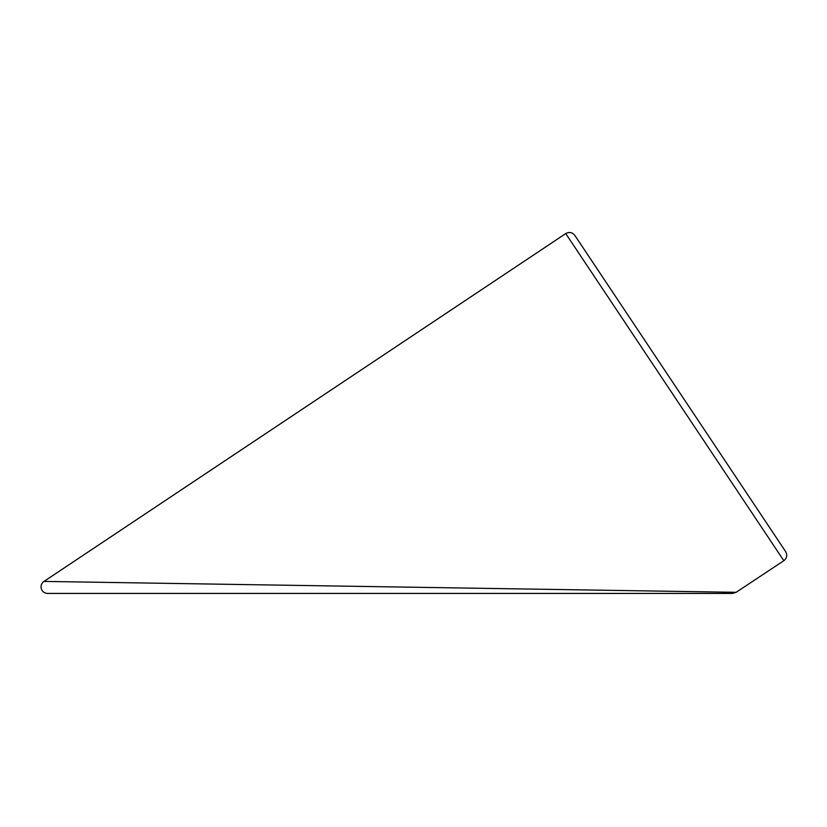 <?xml version="1.0" encoding="UTF-8"?>
<svg xmlns="http://www.w3.org/2000/svg" width="827" height="827" viewBox="0 0 827 827"><rect width="100%" height="100%" fill="white"/><g stroke="black" fill="none" stroke-linecap="round" stroke-linejoin="round"><path stroke-width="1.24" d="M43.986 581.412L565.74 233.576L783.831 560.706L736.123 592.318L43.986 581.412A6.554 6.554 0 0 0 47.625 593.424L732.422 593.424L736.082 592.349M783.831 560.706C786.932 558.173 787.531 555.144 785.65 551.619L646.662 343.143M732.422 593.424L724.049 593.424L732.422 593.424M724.049 593.424L47.625 593.424M616.797 298.34L577.659 239.644M680.239 393.507L574.837 235.395C572.305 232.294 569.276 231.694 565.74 233.576"/></g></svg>
